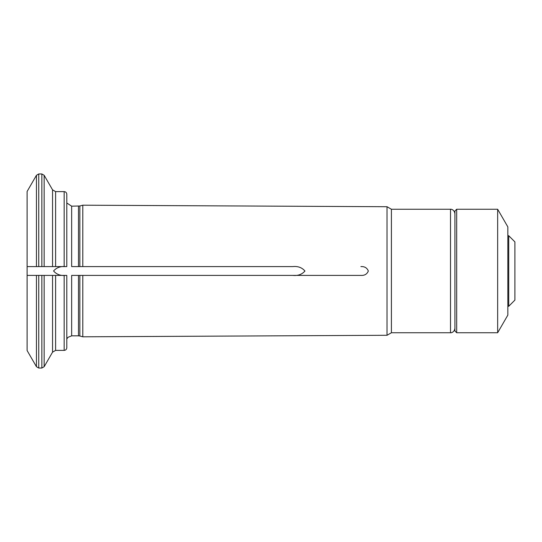 <?xml version="1.0" encoding="UTF-8"?>
<svg xmlns="http://www.w3.org/2000/svg" width="542" height="542" viewBox="0 0 542 542"><rect width="100%" height="100%" fill="white"/><g stroke="black" fill="none" stroke-linecap="round" stroke-linejoin="round"><path stroke-width="0.81" d="M82.797 275.411L79.85 275.411L79.85 336.013L78.482 335.83L78.482 275.411L71.652 275.411L292.788 275.411C297.836 275.932 301.894 274.476 304.963 271.041C301.975 267.545 297.917 266.054 292.788 266.589L82.797 266.589L82.797 205.194L387.022 206.719L387.022 335.281L82.797 336.806L82.797 275.411L360.884 275.411C364.583 275.621 367.063 274.15 368.33 271C367.049 267.843 364.57 266.379 360.884 266.589M41.856 266.589L41.856 173.968L38.739 173.968L38.739 266.589L52.554 266.589L52.554 189.849L55.609 191.611L55.609 266.589L65.745 266.589C60.697 266.068 56.639 267.524 53.57 270.959C56.564 274.455 60.623 275.946 65.745 275.411L66.801 275.411L66.801 347.74C66.632 349.366 65.751 350.247 64.159 350.389L64.159 275.411L66.801 275.411M65.745 266.589L66.801 266.589L66.801 194.26C66.632 192.634 65.751 191.753 64.159 191.611L64.159 266.589L66.801 266.589M82.797 266.589L79.85 266.589L79.85 205.987L71.652 206.17L71.652 266.589L292.788 266.589M38.739 275.411L38.739 368.032L41.856 368.032L41.856 275.411L27.107 275.411L27.107 350.532L36.45 366.704L36.45 275.411L27.107 275.411L27.107 266.589L36.45 266.589L27.107 266.589L27.107 191.468L36.45 175.296L36.45 266.589L38.739 266.589M41.856 275.411L65.745 275.411M55.609 266.589L44.153 266.589L44.153 175.296L52.554 189.849M450.51 332.747L450.51 209.253L391.412 209.253L391.412 332.747L450.51 332.747C450.531 332.944 454.237 332.788 454.921 328.337M292.788 275.411L360.884 275.411M44.153 275.411L52.554 275.411L52.554 352.151L44.153 366.704L44.153 275.411M508.728 235.716L514.9 241.895L514.9 300.105L508.728 306.284L508.728 235.716L507.84 235.716M456.682 209.253L454.921 211.021L454.921 330.979L456.682 332.747L497.658 332.747L497.658 209.253L456.682 209.253L456.682 332.747M497.658 209.253L507.84 226.895L507.84 315.105L497.658 332.747M71.652 275.411L71.652 335.83L78.482 335.83M55.609 275.411L55.609 350.389L64.159 350.389M78.482 206.17L78.482 266.589M79.85 336.013L82.797 336.806M71.652 335.83L67.96 337.334L66.801 339.007M52.554 352.151L55.609 350.389M41.856 368.032L44.153 366.704M38.739 368.032L36.45 366.704M79.85 205.987L82.797 205.194M71.652 206.17L66.801 202.993M55.609 191.611L64.159 191.611M41.856 173.968L44.153 175.296M38.739 173.968L36.45 175.296M391.412 209.253L387.022 206.719M391.412 332.747L387.022 335.281M450.51 209.253C450.531 209.056 454.237 209.212 454.921 213.663M507.84 306.284L508.728 306.284"/></g></svg>
